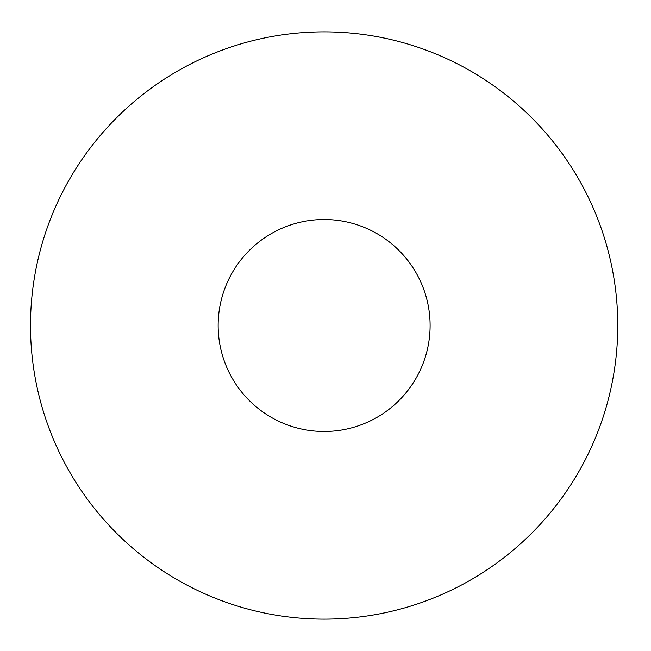 <?xml version="1.0" encoding="UTF-8"?>
<svg xmlns="http://www.w3.org/2000/svg" width="651" height="651" viewBox="0 0 651 651"><rect width="100%" height="100%" fill="white"/><g stroke="black" fill="none" stroke-linecap="round" stroke-linejoin="round"><path stroke-width="0.98" d="M617.766 325.5A293.634 293.634 0 0 0 177.316 71.203A293.634 293.634 0 0 0 177.316 579.797A293.634 293.634 0 0 0 617.766 325.5M430.108 325.5A105.975 105.975 0 0 0 271.142 233.717A105.975 105.975 0 0 0 271.142 417.283A105.975 105.975 0 0 0 430.108 325.5"/></g></svg>
